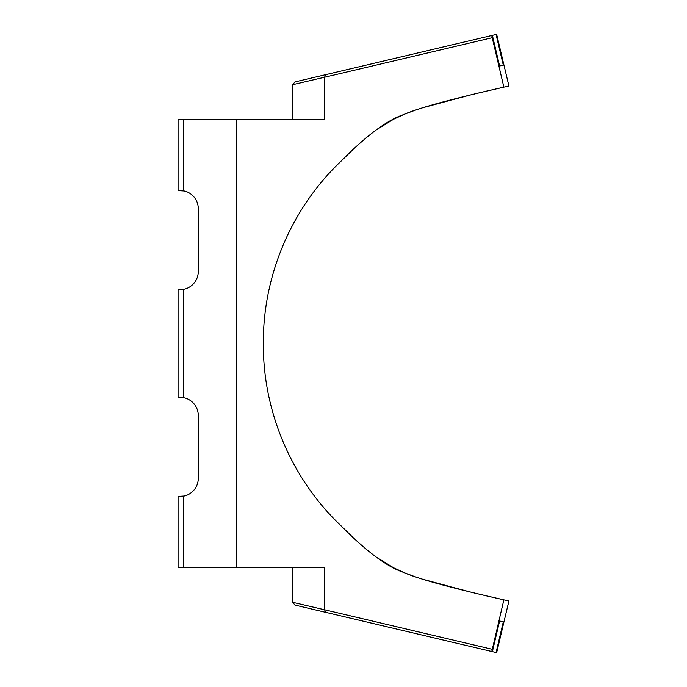 <?xml version="1.0" encoding="UTF-8"?>
<svg xmlns="http://www.w3.org/2000/svg" width="687" height="687" viewBox="0 0 687 687"><rect width="100%" height="100%" fill="white"/><g stroke="black" fill="none" stroke-linecap="round" stroke-linejoin="round"><path stroke-width="1.03" d="M324.719 77.21L492.218 37.708L491.789 35.492L325.372 74.746L324.693 77.193L324.719 119.555L178.079 119.555L178.079 190.608L183.704 190.926L183.704 119.555M183.704 190.926C187.946 191.287 197.95 196.456 198.32 208.59L198.32 271.554C197.95 283.688 187.946 288.858 183.704 289.218L178.079 289.536L178.079 397.464L183.704 397.782C187.946 398.142 197.95 403.312 198.32 415.446L198.32 478.41C197.95 490.544 187.946 495.713 183.704 496.074L178.079 496.392L178.079 567.445L324.719 567.445L324.693 609.807L325.372 612.254L491.789 651.508L503.863 599.863C431.822 583.521 412.38 576.281 403.175 572.254C386.687 566.62 365.716 550.888 340.245 525.048L354.406 538.84M376.287 557.105L393.608 567.78L404.909 572.975L416.631 577.312M422.23 579.124L470.294 592.014M470.38 592.031L471.059 592.203M474.76 593.096L475.559 593.293M475.739 593.336L503.683 599.828M503.863 599.863L508.921 600.979L496.649 652.65L492.373 651.645L499.595 621.005L503.288 621.872L496.066 652.513M492.218 37.708L503.863 87.137L508.921 86.021L496.649 34.35L491.789 35.492M503.863 87.137C431.822 103.479 412.38 110.719 403.175 114.746C386.687 120.38 365.716 136.112 340.245 161.952L354.406 148.16M376.287 129.895L393.608 119.22L404.909 114.025L416.631 109.688M422.23 107.876L470.294 94.986M470.38 94.969L471.059 94.797M474.76 93.904L475.559 93.707M475.739 93.664L503.683 87.172M340.245 161.952C291.331 208.625 262.898 275.667 263.344 343.277L263.344 343.5C262.838 411.187 291.279 478.324 340.245 525.048M492.218 649.292L324.719 609.79M324.693 609.807L292.748 602.319L294.938 605.084L325.372 612.254M292.748 602.319L292.748 567.445M325.372 74.746L294.938 81.916L292.748 84.681L324.693 77.193M314.354 77.339L350.198 68.889M423.621 107.447L414.338 110.47M469.298 95.227L486.885 91.019L469.504 95.184M470.252 94.995L472.716 94.394M474.416 93.982L475.413 93.741M476.778 93.415L477.628 93.209M478.762 92.943L487.066 90.976M492.373 35.355L499.595 65.995L503.288 65.128L499.595 65.995M503.288 65.128L496.066 34.487M292.748 119.555L292.748 84.681M423.621 579.553L414.338 576.53M469.298 591.773L486.885 595.981L469.504 591.816M470.252 592.005L472.733 592.606M474.416 593.018L475.438 593.267M476.778 593.585L477.705 593.808M478.762 594.057L487.066 596.024M314.354 609.661L350.198 618.111M503.288 621.872L499.595 621.005M492.373 651.645L491.789 651.508M236.13 119.555L236.13 567.445M183.704 496.074L183.704 567.445M183.704 289.218L183.704 397.782"/></g></svg>
